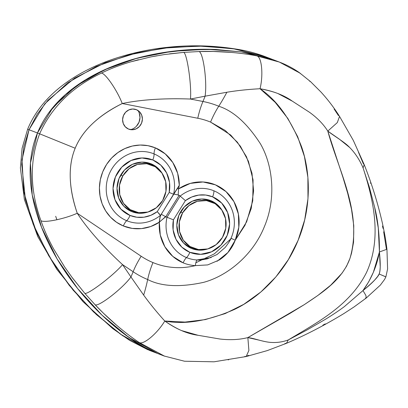 <?xml version="1.0" encoding="UTF-8"?>
<svg xmlns="http://www.w3.org/2000/svg" width="408" height="408" viewBox="0 0 408 408"><rect width="100%" height="100%" fill="white"/><g stroke="black" fill="none" stroke-linecap="round" stroke-linejoin="round"><path stroke-width="0.61" d="M136.466 109.701A10.46 9.818 -69 0 1 139.459 111.695A10.46 9.818 -69 0 1 141.663 122.895A10.46 9.818 -69 0 1 132.534 129.749A10.46 9.818 -69 0 1 128.525 129.061L125.358 126.883L123.272 123.568L122.594 119.615L123.425 115.627L125.633 112.205L128.887 109.879L132.692 109.002L136.466 109.701L139.638 111.874L141.719 115.189L142.397 119.141L141.571 123.134L139.363 126.551L136.104 128.877L132.299 129.759L128.525 129.061A10.46 9.818 -69 0 1 123.425 115.627A10.46 9.818 -69 0 1 136.466 109.701M130.57 129.642A12.245 11.495 111 0 0 137.929 110.466M147.987 212.027L140.923 213.277L131.626 211.553A25.78 24.194 -69 0 1 118.932 178.74A25.78 24.194 -69 0 1 150.639 163.628A25.78 24.194 -69 0 1 151.19 163.848L150.088 163.424L159.003 169.203L162.573 174.027M207.805 248.911L200.746 250.16L191.444 248.436A25.78 24.194 -69 0 1 178.75 215.623A25.78 24.194 -69 0 1 210.462 200.512A25.78 24.194 -69 0 1 211.013 200.731L209.906 200.308L218.821 206.086L222.396 210.911M195.386 265.618A42.203 39.607 -69 0 1 183.166 262.844L172.763 256.362L164.883 246.779L160.268 235.003L159.365 222.161L150.715 226.527L141.54 228.597L132.248 228.409L123.344 225.961A7.472 2.581 112.5 0 1 126.689 220.697A36.093 33.869 111 0 0 160.421 215.399L159.273 222.304A42.203 39.607 -69 0 1 123.344 225.961L116.515 222.258L110.558 217.194L105.708 210.967L102.153 203.816L100.031 196.019L99.414 187.869L100.337 179.678L102.76 171.773L106.585 164.444L111.675 157.983L117.825 152.628L124.802 148.599L132.34 146.033L140.148 145.044L147.925 145.666L155.371 147.869A7.472 2.581 -67.5 0 0 154.076 153.918A36.093 33.869 111 0 0 109.084 174.359A36.093 33.869 111 0 0 126.689 220.697A7.472 2.581 -67.5 0 0 123.344 225.961A42.203 39.607 -69 0 1 102.76 171.773A42.203 39.607 -69 0 1 155.371 147.869L165.184 153.841L172.834 162.583L177.679 173.364L179.311 185.283L178.536 188.894L190.342 183.386L203.046 181.978L215.358 184.819L226.027 191.617L233.973 201.679L238.384 213.986L238.813 227.292L235.222 240.241L244.979 225.303L251.221 208.534L253.603 190.862L251.996 173.278L246.483 156.743L237.374 142.193L225.18 130.427L210.569 122.099A75.913 71.242 111 0 0 197.773 118.249L122.252 103.535C110.318 109.4 100.327 116.178 92.284 123.879C84.476 131.351 78.775 139.465 75.179 148.231C71.589 156.993 69.941 166.79 70.247 177.613C70.558 188.771 72.889 200.649 77.25 213.262L141.178 256.244A75.913 71.242 111 0 0 152.959 262.563C159.63 265.322 166.581 266.96 173.813 267.485C181.05 268.005 188.241 267.383 195.386 265.618L207.692 264.914L219.254 260.003C226.777 255.071 232.101 248.482 235.222 240.241L246.646 221.794L252.756 200.823L253.077 179.918L248.446 161.313L240.434 146.263L230.683 135.023L210.569 122.099A37.363 12.898 112.5 0 1 218.749 106.233C233.34 110.92 247.217 123.415 260.375 143.728C272.365 164.24 276.818 197.212 264.435 226.491C252.69 256.04 226.409 276.293 203.516 282.372C179.928 287.477 161.313 286.533 147.671 279.536A37.363 12.898 112.5 0 1 152.959 262.563A37.363 12.898 -67.5 0 0 147.671 279.536A93.662 87.898 -69 0 1 133.136 271.738A74.73 25.225 123.9 0 1 130.942 276.966L143.667 295.091A74.73 25.796 -67.5 0 0 147.671 279.536A74.73 25.796 112.5 0 1 143.667 295.091C149.639 303.389 156.677 312.033 164.776 321.025C184.885 324.885 208.182 320.989 234.661 309.346C260.176 297.019 285.376 272.044 298.105 240.338C311.304 208.825 310.932 173.267 301.461 146.467C290.833 119.468 277.027 100.22 260.044 88.735C247.972 89.393 236.905 90.566 226.858 92.254A74.73 25.796 112.5 0 1 218.749 106.233C233.34 110.92 247.217 123.415 260.375 143.728C272.365 164.24 276.818 197.212 264.435 226.491C252.69 256.04 226.409 276.293 203.516 282.372C179.928 287.477 161.313 286.533 147.671 279.536A93.662 87.898 -69 0 1 133.136 271.738A37.363 12.612 123.9 0 1 141.178 256.244A75.913 71.242 111 0 0 152.959 262.563A75.913 71.242 111 0 0 195.386 265.618A7.472 2.468 93.2 0 1 196.962 259.952A7.472 2.468 -86.8 0 0 195.386 265.618A42.203 39.607 -69 0 1 183.166 262.844A7.472 2.581 112.5 0 1 186.512 257.581A36.093 33.869 111 0 0 196.962 259.952C198.747 260.294 202.2 259.921 207.315 258.84L217.01 254.546L225.15 247.498C228.597 242.995 230.561 239.914 231.025 238.252A36.093 33.869 111 0 0 213.899 190.801A7.472 2.581 112.5 0 1 212.604 196.85A29.978 28.132 -69 0 1 227.225 235.339A29.978 28.132 -69 0 1 189.853 252.317A7.472 2.581 112.5 0 1 186.512 257.581A36.093 33.869 111 0 0 196.962 259.952L211.206 257.535M157.238 211.66A29.978 28.132 -69 0 1 130.035 215.434A7.472 2.581 112.5 0 1 126.689 220.697A36.093 33.869 111 0 0 160.421 215.399L157.238 211.66L169.203 192.443L169.514 182.371L166.602 172.91L160.803 165.148L152.781 159.967A7.472 2.581 -67.5 0 0 154.076 153.918A36.093 33.869 111 0 0 109.084 174.359A36.093 33.869 111 0 0 126.689 220.697A7.472 2.581 -67.5 0 0 130.035 215.434A29.978 28.132 -69 0 1 115.413 176.945A29.978 28.132 -69 0 1 152.781 159.967L141.969 157.962L131.07 160.487L121.742 167.153L115.413 176.945L113.036 188.379L114.98 199.706L120.952 209.207L130.035 215.434L136.848 217.24L143.953 217.189L150.894 215.286L157.238 211.66L159.324 213.889L160.421 215.399L160.349 215.806L173.589 194.244A36.093 33.869 111 0 0 154.076 153.918A7.472 2.581 112.5 0 1 152.781 159.967A29.978 28.132 -69 0 1 169.203 192.443L173.589 194.244L169.203 192.443L157.238 211.66M185.395 200.624A29.978 28.132 -69 0 1 212.604 196.85A7.472 2.581 -67.5 0 0 213.899 190.801A36.093 33.869 111 0 0 180.168 196.1L185.395 200.624L173.431 219.841L173.119 229.913L176.032 239.374L181.83 247.136L189.853 252.317L200.67 254.322L211.568 251.797L220.891 245.131L227.225 235.339L229.597 223.905L227.654 212.578L221.687 203.077L212.604 196.85L205.785 195.044L198.686 195.095L191.745 196.998L185.395 200.624L180.168 196.1L166.999 217.255A36.093 33.869 111 0 0 186.512 257.581A7.472 2.581 -67.5 0 0 189.853 252.317A29.978 28.132 -69 0 1 173.431 219.841L166.999 217.255L173.431 219.841L185.395 200.624M195.85 262.762L214.358 253.837L231.341 238.415M139.199 112.904L139.995 117.535L139.021 122.201L136.435 126.205M147.492 162.675L150.098 164.383A25.78 24.194 111 0 0 147.482 162.675M209.906 201.256A25.78 24.194 111 0 0 207.305 199.558L209.916 201.261M138.48 59.721L130.642 61.873C119.564 65.188 109.854 68.921 101.51 73.073C72.206 86.95 51.576 107.197 39.622 133.809L37.454 132.977L30.442 163.072L32.217 194.912L41.524 227.261L57.1 258.901L77.683 288.619L102.026 315.185L128.862 337.38L157.692 353.532L128.862 337.38L102.026 315.185L77.683 288.619L57.1 258.901L41.524 227.261L32.217 194.912L30.442 163.072L37.454 132.977C33.119 143.54 30.702 154.918 30.207 167.112C29.733 178.643 30.983 190.694 33.951 203.261C36.776 215.215 41.086 227.348 46.879 239.659C52.448 251.496 59.216 263.129 67.177 274.559C74.95 285.717 83.574 296.264 93.039 306.194C102.459 316.078 112.328 324.952 122.65 332.816L136.048 342.246L145.202 347.718L154.734 352.339C145.075 348.254 134.38 341.746 122.65 332.816C112.328 324.952 102.459 316.078 93.039 306.194C83.574 296.264 74.95 285.717 67.177 274.559C59.216 263.129 52.448 251.496 46.879 239.659C41.086 227.348 36.776 215.215 33.951 203.261C30.983 190.694 29.733 178.643 30.207 167.112C30.702 154.918 33.119 143.54 37.454 132.977C43.294 118.733 52.596 105.958 65.357 94.641C77.234 84.114 91.647 75.23 108.605 67.998C124.624 61.164 142.05 56.156 160.874 52.969C179.148 49.878 197.477 48.715 215.863 49.47L242.403 52.02L256.872 54.774L242.403 52.02L215.863 49.47L188.425 49.786L160.874 52.969L134.008 59.038L108.605 67.998L85.456 79.861L65.357 94.641L49.093 112.343C44.299 118.866 40.418 125.746 37.454 132.977L39.622 133.809C29.442 161.155 29.891 190.123 40.963 220.708C43.967 229.536 48.236 239.032 53.769 249.186L64.592 266.903L72.614 278.195L84.701 293.219L94.967 304.613L103.413 313.191L116.561 325.191C124.573 332 132.08 337.748 139.082 342.445L164.562 356.169M247.304 355.786L248.783 355.409M322.856 325.186L325.252 323.891M53.769 249.186L64.785 267.194M71.614 276.853L84.701 293.219L94.967 304.613C101.368 311.477 110.145 319.745 116.561 325.191C124.567 332 132.075 337.748 139.082 342.445C143.131 345.397 157.264 333.616 164.776 321.025C170.911 325.181 176.491 328.364 181.504 330.567L198.079 335.294L219.876 339.012C230.132 340.206 239.455 339.731 247.855 337.589L290.297 313.211L304.23 304.679L317.822 295.494L330.669 285.243L342.047 273.176L346.56 266.205L349.911 258.534L351.553 253.169L353.558 242.199L353.762 225.593L351.507 209.314L347.703 193.336L343.041 177.664L327.792 131.111C323.473 124.246 317.399 117.983 309.56 112.322L292.383 101.194L277.863 93.508C272.932 91.652 266.99 90.061 260.044 88.735L275.176 102.326L287.839 118.458L297.677 136.685L304.424 156.504L307.887 177.363L307.979 198.681L304.684 219.866L298.105 240.338L288.42 259.524L275.9 276.889L260.885 291.96L243.8 304.317L225.114 313.609L205.346 319.586L185.048 322.08L164.776 321.025C156.677 312.033 149.639 303.389 143.667 295.091L130.942 276.966A74.73 25.225 -56.1 0 0 133.136 271.738L122.543 264.619C110.915 253.909 100.577 243.143 91.525 232.331C85.915 225.599 81.156 219.244 77.25 213.262L141.178 256.244A37.363 12.612 -56.1 0 0 133.136 271.738L122.543 264.619L130.942 276.966C122.364 288.803 97.757 307.719 94.967 304.613C97.757 307.719 122.364 288.803 130.942 276.966L122.543 264.619C113.791 275.283 86.756 295.718 84.701 293.219C86.756 295.718 113.791 275.283 122.543 264.619C110.915 253.904 100.577 243.143 91.525 232.331C85.915 225.599 81.156 219.244 77.25 213.262C64.495 218.938 44.538 223.033 40.963 220.708C44.538 223.033 64.495 218.938 77.25 213.262C68.605 187.527 67.912 165.852 75.179 148.231L39.622 133.809C29.442 161.155 29.891 190.123 40.963 220.708M228.082 359.851L228.766 359.739M244.815 356.419L246.172 356.541L248.89 350.441L247.855 337.589L248.89 350.441L246.172 356.541L267.194 350.625L286.421 343.332L288.323 339.91L286.421 343.332C305.572 335.152 324.763 325.202 344 313.492L354.006 306.964L366.287 297.993L365.864 295.412L362.977 290.567L365.864 295.412L366.287 297.993L380.348 285.11L384.55 279.485L385.886 276.859L387.6 268.933L386.947 249.252L379.43 251.955C376.814 266.205 371.331 279.077 362.977 290.567L344.377 306.597C339.063 310.559 332.77 314.782 325.502 319.26L306.892 330.036L288.323 339.91C317.373 322.351 349.875 305.74 366.562 272.386C382.036 238.323 373.754 200.787 363.074 167.861C359.652 159.865 355.169 153.061 349.641 147.456L339.364 139.164L327.792 131.111C339.048 172.094 363.054 213.925 349.911 258.534C342.052 280.067 322.004 292.857 304.23 304.679L247.855 337.589L259.151 340.155C263.594 341.348 267.153 342.067 269.836 342.327C276.313 342.914 282.479 342.108 288.323 339.91C317.373 322.351 349.875 305.74 366.562 272.386C382.036 238.323 373.754 200.787 363.074 167.861L369.357 187.201L374.631 207.177L378.272 227.975L379.43 251.955L373.356 272.315L368.72 281.78L362.977 290.567C367.741 286.824 371.586 283.382 374.513 280.235L377.701 276.4L379.129 273.992C379.731 272.513 380.093 270.076 380.22 266.679L379.43 251.955L386.947 249.252L386.345 248.737L383.678 231.79M383 228.368L382.52 226.068M370.515 183.289L370.398 182.952M386.947 249.252C385.876 240.883 385.208 236.38 382.577 223.956C377.935 203.505 371.815 183.743 364.222 164.674L363.074 167.861L364.222 164.674L363.304 163.695L358.499 152.301M338.431 115.551L334.438 109.512M334.33 109.354L334.127 109.064M310.014 81.462L309.575 81.064M301.736 74.526L299.416 72.813L279.373 62.072L256.627 55.85C239.44 52.474 217 50.822 198.752 51.556L183.467 52.408L169.575 53.846M231.668 52.433L213.185 51.464L198.752 51.556L183.467 52.408L164.363 54.56L150.761 56.921L130.642 61.873C119.564 65.188 109.854 68.921 101.51 73.073C72.206 86.95 51.576 107.197 39.622 133.809L75.179 148.231C82.38 130.58 98.073 115.678 122.252 103.535C129.239 102.046 137.088 100.893 145.809 100.077C159.814 98.792 174.695 98.45 190.449 99.047L202.96 101.485A37.363 12.73 -79 0 0 197.773 118.249L122.252 103.535C117.193 90.459 105.784 73.705 101.51 73.073C105.784 73.705 117.193 90.459 122.252 103.535C129.239 102.046 137.088 100.893 145.809 100.077C159.814 98.797 174.69 98.45 190.449 99.047L202.96 101.485A93.662 87.898 -69 0 1 218.749 106.233A37.363 12.898 -67.5 0 0 210.569 122.099A75.913 71.242 111 0 0 197.773 118.249A37.363 12.73 101 0 1 202.96 101.485A74.73 25.459 -79 0 0 205.091 96.176L190.449 99.047C191.796 85.088 186.808 51.77 183.467 52.408C186.808 51.77 191.796 85.088 190.449 99.047L205.091 96.176A74.73 25.459 101 0 1 202.96 101.485A93.662 87.898 -69 0 1 218.749 106.233A74.73 25.796 -67.5 0 0 226.858 92.254L205.091 96.176C207.371 81.539 203.036 51.015 198.752 51.556C203.036 51.015 207.371 81.539 205.091 96.176L226.858 92.254C236.905 90.566 247.972 89.393 260.044 88.735C263.553 74.455 261.671 56.37 256.627 55.85C261.671 56.37 263.553 74.455 260.044 88.735C273.202 91.015 283.978 95.171 292.383 101.194L309.56 112.322C317.399 117.983 323.473 124.246 327.792 131.111C334.494 136.318 345.061 142.356 349.641 147.456C355.164 153.036 359.642 159.839 363.074 167.861L369.357 187.201L374.631 207.177C377.946 220.208 379.542 235.136 379.43 251.955C380.593 263.945 380.491 271.289 379.129 273.992C378.262 276.848 372.876 282.377 362.977 290.567M157.1 55.728L150.761 56.921M37.454 132.977L53.203 107.1L76.163 86.027L104.677 69.722L137.093 58.176L171.763 51.362L207.029 49.261L241.24 51.847L272.87 59.578L241.24 51.847L207.029 49.261L171.763 51.362L137.093 58.176L104.677 69.722L76.163 86.027L53.203 107.1L37.454 132.977L29.019 129.744L37.454 132.977M288.323 339.91C282.458 342.108 276.293 342.909 269.836 342.327C267.306 342.098 263.746 341.374 259.151 340.155C254.092 338.788 251.812 338.069 247.855 337.589C239.455 339.731 230.132 340.206 219.876 339.012L198.079 335.294C187.272 333.826 176.169 329.072 164.776 321.025C157.264 333.616 143.131 345.397 139.082 342.445L164.195 356.026L149.257 350.299L120.431 334.142L93.595 311.952L69.253 285.386L48.664 255.668L33.089 224.028L23.786 191.673L22.012 159.839L29.019 129.744L44.773 103.867L67.733 82.793L96.247 66.489L128.663 54.942L163.328 48.129L198.594 46.028L232.81 48.613L264.435 56.345L279.373 62.072L256.627 55.85M286.421 343.332L284.942 343.48M366.287 297.993L365.491 297.978M385.239 276.629L379.129 273.992L385.886 276.859M364.222 164.674L353.318 140.413L339.543 116.402L337.304 122.594L327.792 131.111L337.304 122.594L339.543 116.402C334.121 107.788 327.899 99.634 320.872 91.938L310.6 81.692L299.447 72.695C293.179 68.314 286.487 64.77 279.373 62.072M55.682 216.291L56.911 219.774M207.749 248.926L216.148 244.637L222.472 237.374L225.767 228.24L225.532 218.627L221.794 209.998L215.128 203.669L206.545 200.598L197.36 201.256L188.96 205.545L182.631 212.808L180.509 211.997L182.631 212.808A24.883 23.353 -69 0 1 211.466 201.858A24.883 23.353 -69 0 1 222.472 237.374A24.883 23.353 -69 0 1 193.642 248.324A24.883 23.353 -69 0 1 182.631 212.808L179.336 221.942L179.576 231.555L183.314 240.184L189.98 246.514L198.563 249.584L207.749 248.926A25.78 24.194 -69 0 1 191.995 248.656A25.78 24.194 -69 0 1 191.444 248.436L183.636 243.081L178.5 234.906L176.827 225.165L178.867 215.332L184.314 206.907L192.336 201.175L201.71 199.007L211.013 200.731A25.78 24.194 -69 0 1 222.35 210.839M147.925 212.043L156.325 207.754L162.654 200.491L165.949 191.357L165.709 181.744L161.971 173.114L155.305 166.785L146.727 163.715L137.537 164.378L129.137 168.662L122.813 175.93L120.692 175.114L122.813 175.93A24.883 23.353 -69 0 1 151.643 164.975A24.883 23.353 -69 0 1 162.654 200.491A24.883 23.353 -69 0 1 133.819 211.441A24.883 23.353 -69 0 1 122.813 175.93L119.519 185.059L119.758 194.672L123.491 203.301L130.157 209.63L138.74 212.701L147.925 212.043A25.78 24.194 -69 0 1 132.172 211.772A25.78 24.194 -69 0 1 131.626 211.553L123.813 206.198L118.682 198.028L117.004 188.282L119.049 178.449L124.496 170.024L132.513 164.291L141.887 162.124L151.19 163.848A25.78 24.194 -69 0 1 162.527 173.956M155.371 147.869A42.203 39.607 -69 0 1 179.311 185.283L173.589 194.244A36.093 33.869 111 0 0 154.076 153.918A7.472 2.581 112.5 0 1 155.371 147.869M228.837 242.418L231.025 238.252L235.222 240.241L231.025 238.252A36.093 33.869 111 0 0 213.899 190.801A36.093 33.869 111 0 0 180.168 196.1L178.189 194.983L178.536 188.894A42.203 39.607 -69 0 1 226.027 191.617A42.203 39.607 -69 0 1 235.222 240.241L227.939 252.491L217.046 261.309M183.166 262.844A42.203 39.607 -69 0 1 159.365 222.161L165.556 216.648L166.999 217.255A36.093 33.869 111 0 0 186.512 257.581A7.472 2.581 -67.5 0 0 183.166 262.844M179.117 195.304L180.168 196.1L166.999 217.255L165.765 216.755L179.117 195.304L165.765 216.755L159.248 222.085A3.738 0.26 -148.1 0 0 159.365 222.161A3.738 0.26 31.9 0 1 159.248 222.085L159.982 217.107L161.257 214.251L165.556 216.648L161.257 214.251L177.302 188.613L178.536 188.894L178.189 194.983L179.117 195.304M174.405 194.152L178.189 194.983L173.981 194.116M177.302 188.613L179.311 185.283L178.536 188.894L177.302 188.613M189.011 247.253A25.78 24.194 111 0 0 192.081 247.727M129.188 210.37A25.78 24.194 111 0 0 132.258 210.844M190.041 246.549L186.42 245.56M130.218 209.671L126.597 208.677M152.215 351.37L122.609 335.687L96.364 314.553L73.185 290.19L52.994 262.706L36.649 232.529L25.418 199.624L21.752 164.572L23.843 146.86L29.019 129.744L27.637 129.254L29.019 129.744L37.235 114.097L47.955 100.235L74.577 78.152L105.106 62.73L137.119 52.81L169.993 47.369L203.184 46.099L235.946 49.072L267.714 57.717M246.172 356.541L214.006 361.804L184.528 361.233L164.195 356.026M126.353 208.58L133.819 211.441M186.17 245.463L193.642 248.324M203.995 198.992L211.466 201.858M144.177 162.109L151.643 164.975M147.956 349.789L129.591 340.333L112.741 328.593L83.013 301.665L56.814 269.341L37.781 236.635L24.383 199.532L20.4 167.943L22.098 148.262L27.632 129.249C42.279 93.457 78.147 70.727 114.587 58.625C131.998 52.918 149.716 49.144 167.744 47.308C191.357 44.773 214.792 45.472 238.048 49.399C247.013 50.857 255.811 53.173 264.435 56.345"/></g></svg>

